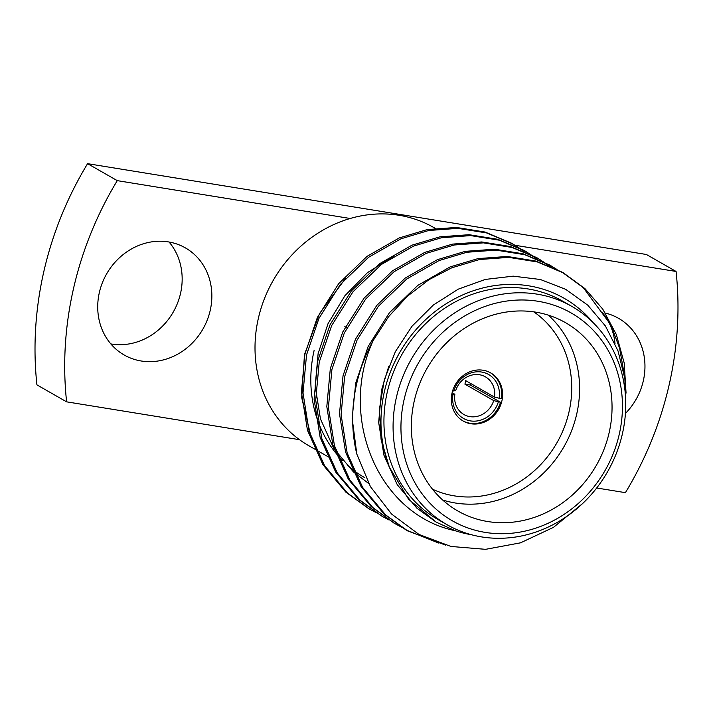<?xml version="1.0" encoding="UTF-8"?>
<svg xmlns="http://www.w3.org/2000/svg" width="713" height="713" viewBox="0 0 713 713"><rect width="100%" height="100%" fill="white"/><g stroke="black" fill="none" stroke-linecap="round" stroke-linejoin="round"><path stroke-width="1.07" d="M346.883 327.766L344.842 326.599M490.25 372.667A27.718 24.937 119.7 0 1 501.301 398.763L494.501 397.096A21.693 19.509 119.7 0 0 485.437 376.856A21.693 19.509 119.7 0 0 455.652 390.786L452.621 390.858M453.771 391.036A25.311 22.763 -60.3 0 1 481.64 372.043A25.311 22.763 -60.3 0 1 499.127 398.415M571.79 306.367L562.646 301.144A125.729 113.1 119.7 0 0 387.302 391.954A125.729 113.1 119.7 0 0 437.898 519.483L447.033 524.706A125.729 113.1 -60.3 0 1 396.446 397.177A125.729 113.1 -60.3 0 1 571.79 306.367A125.729 113.1 -60.3 0 1 622.378 433.896A125.729 113.1 -60.3 0 1 447.033 524.706M471.507 534.732A128.946 115.996 119.7 0 1 455.295 530.739L436.329 522.228L408.585 499.26L389.351 467.14A128.946 115.996 119.7 0 1 439.966 307.927A128.946 115.996 119.7 0 1 592.86 322.347M455.295 530.739C377.239 514.536 338.122 416.027 373.309 340.306A150.639 135.506 -60.3 0 0 356.803 454.021L352.151 418.308L355.716 383.059L368.149 346.5L389.45 312.695L417.845 285.36L450.117 266.92L477.986 258.605L507.219 256.466L535.891 261.074L562.04 272.108L583.35 287.713L610.979 325.101L619.606 348.247L624.018 373.104M438.629 543.021L406.027 529.955L383.977 513.93L361.063 486.524L345.564 452.051L339.504 413.807L343.024 375.804L355.448 339.245L376.749 305.44L405.144 278.106L437.425 259.666L465.277 251.35L494.51 249.211L523.173 253.81L549.313 264.844L556.256 269.14M394.236 523.217L371.277 506.676L348.372 479.27L332.864 444.805L326.812 406.553L330.324 368.55L342.757 331.991L364.058 298.186L392.453 270.851L424.725 252.411L452.559 244.104L481.765 241.957L510.41 246.538L536.541 257.545L549.545 266.154M381.544 515.962L358.586 499.421L335.671 472.015L320.173 437.55L314.112 399.298L317.633 361.295L330.057 324.736L351.357 290.931L379.753 263.596L412.034 245.156L439.885 236.841L469.118 234.702L497.772 239.301L523.912 250.325L536.853 258.899M368.844 508.708L345.885 492.175L322.98 464.76L307.472 430.296L301.421 392.043L304.932 354.04L317.365 317.481L338.666 283.676L367.061 256.341L399.333 237.901L427.203 229.586L456.445 227.447L485.116 232.055L511.266 243.097L524.153 251.644M373.309 340.306L388.532 316.75L407.399 296.234L428.869 279.746L451.703 267.83L479.537 259.514L508.752 257.366L537.397 261.956L563.528 272.963L584.936 288.613L602.788 309.175L616.29 334.45L624.223 363.051L626.059 393.113M445.741 545.169L407.738 530.935L385.564 514.839L362.65 487.434L347.151 452.96L341.09 414.708L344.611 376.705L357.035 340.154L378.336 306.349L406.731 279.015L439.012 260.575L466.855 252.259L496.07 250.111L524.723 254.71L550.864 265.726L557.076 269.541M401.481 527.121L394.957 523.636L372.863 507.585L349.958 480.179L334.459 445.705L328.399 407.453L331.919 369.45L344.343 332.9L365.644 299.095L394.039 271.76L426.312 253.32L454.181 245.005L483.432 242.866L512.103 247.473L538.253 258.516L550.4 266.502M388.79 519.866L382.239 516.364L360.172 500.33L337.258 472.924L321.759 438.45L315.699 400.198L319.219 362.195L331.643 325.645L352.944 291.84L381.339 264.505L413.62 246.065L441.463 237.75L470.696 235.602L499.35 240.201L525.49 251.226L537.7 259.247M376.09 512.611L369.646 509.171L347.472 493.075L324.567 465.669L309.068 431.196L303.007 392.952L306.528 354.949L318.952 318.39L340.253 284.585L368.648 257.25L400.92 238.81L428.754 230.495L457.969 228.347L486.614 232.937L512.736 243.944L518.993 247.776M314.175 350.172A125.729 113.1 119.7 0 0 342.596 460.607M347.24 465.036A125.729 113.1 119.7 0 0 364.771 477.692M311.412 438.424L301.697 397.631L304.469 354.619L319.522 313.586L345.466 278.48M356.803 454.021L370.421 486.623L391.571 514.037L419.003 534.456L450.999 546.461L485.58 549.331L520.543 542.825L553.484 527.344L582.254 503.85M625.702 407.996L624.891 378.737L618.037 350.956L605.426 326.001L587.762 305.164L565.712 289.344L540.436 279.514L513.253 276.154L485.339 279.425L458.245 289.166L433.379 304.995L412.025 326.197L395.376 351.634L384.28 379.895L379.352 409.672L381.063 439.288L389.351 467.14M596.683 487.986L625.417 492.656A331.402 298.123 119.7 0 0 676.076 271.457L515.027 245.281M625.435 413.415A61.683 55.48 119.7 0 0 618.501 318.292A61.683 55.48 119.7 0 0 605.373 313.078M676.076 271.457L646.388 254.488L87.583 163.669L117.271 180.639A331.402 298.123 119.7 0 0 66.612 401.838L299.505 439.689A125.729 113.1 119.7 0 0 308.97 445.812L328.738 457.104M87.583 163.669A331.402 298.123 119.7 0 0 36.924 384.868L66.612 401.838M436.811 229.247L433.718 227.483A125.729 113.1 119.7 0 0 350.163 218.49L117.271 180.639M110.836 343.916A61.683 55.48 119.7 0 0 111.46 344.022A61.683 55.48 119.7 0 0 173.446 311.706A61.683 55.48 119.7 0 0 169.052 242.019M615.007 343.488A61.683 55.48 119.7 0 0 602.164 312.41M350.163 218.49A125.729 113.1 119.7 0 0 258.373 318.283A125.729 113.1 119.7 0 0 299.505 439.689M141.156 360.983A61.683 55.48 119.7 0 0 207.278 319.959A61.683 55.48 119.7 0 0 185.389 247.892A61.683 55.48 119.7 0 0 106.611 273.926A61.683 55.48 119.7 0 0 124.187 355.003A61.683 55.48 119.7 0 0 141.156 360.983M487.719 521.533A108.456 97.565 119.7 0 0 603.991 449.386A108.456 97.565 119.7 0 0 565.507 322.668A108.456 97.565 119.7 0 0 426.989 368.434A108.456 97.565 119.7 0 0 457.889 511.016A108.456 97.565 119.7 0 0 487.719 521.533M619.249 434.324A119.704 107.681 119.7 0 0 480.838 308.034A119.704 107.681 119.7 0 0 435.001 508.164A119.704 107.681 119.7 0 0 619.249 434.324M436.178 522.139L416.945 508.226L397.275 484.733L383.933 455.188L378.665 422.417L381.607 389.859L388.754 366.357M368.63 483.441L353.47 471.953L333.791 448.459L320.449 418.923L315.191 386.143L318.123 353.586L328.025 323.684L344.878 295.77L367.436 272.669L393.416 256.332M548.288 315.146A108.456 97.565 -60.3 0 1 567.325 440.393A108.456 97.565 -60.3 0 1 455.268 502.995A108.456 97.565 -60.3 0 1 442.657 500M470.838 423.745A27.718 24.937 119.7 0 0 500.553 405.314A27.718 24.937 119.7 0 0 490.713 372.926A27.718 24.937 119.7 0 0 455.313 384.628A27.718 24.937 119.7 0 0 463.209 421.062A27.718 24.937 119.7 0 0 470.838 423.745M432.506 489.216A102.431 92.146 119.7 0 0 454.315 495.865A102.431 92.146 119.7 0 0 562.619 431.41A102.431 92.146 119.7 0 0 533.841 311.866M462.755 420.795A27.718 24.937 119.7 0 0 469.92 423.228A27.718 24.937 119.7 0 0 500.499 402.257L470.339 385.02A27.718 24.937 119.7 0 0 470.732 383.523M451.775 394.334L454.858 394.28A21.693 19.509 119.7 0 0 463.913 414.52A21.693 19.509 119.7 0 0 469.885 416.624A21.693 19.509 119.7 0 0 493.699 400.59L464.903 384.138L470.339 385.02M493.699 400.59L500.499 402.257M498.334 401.9A25.311 22.763 -60.3 0 1 470.455 420.902A25.311 22.763 -60.3 0 1 452.969 394.53M464.903 384.138A21.693 19.509 -60.3 0 0 465.705 380.644L494.501 397.096M452.113 392.711L454.858 394.28M368.051 508.262L369.637 509.162M380.742 515.517L382.337 516.417M393.442 522.763L395.029 523.672M406.143 530.026L407.72 530.927M511.176 243.044L512.736 243.944M523.868 250.299L525.454 251.208M536.559 257.553L538.155 258.462M549.26 264.808L550.846 265.708M561.96 272.063L563.537 272.963"/></g></svg>
